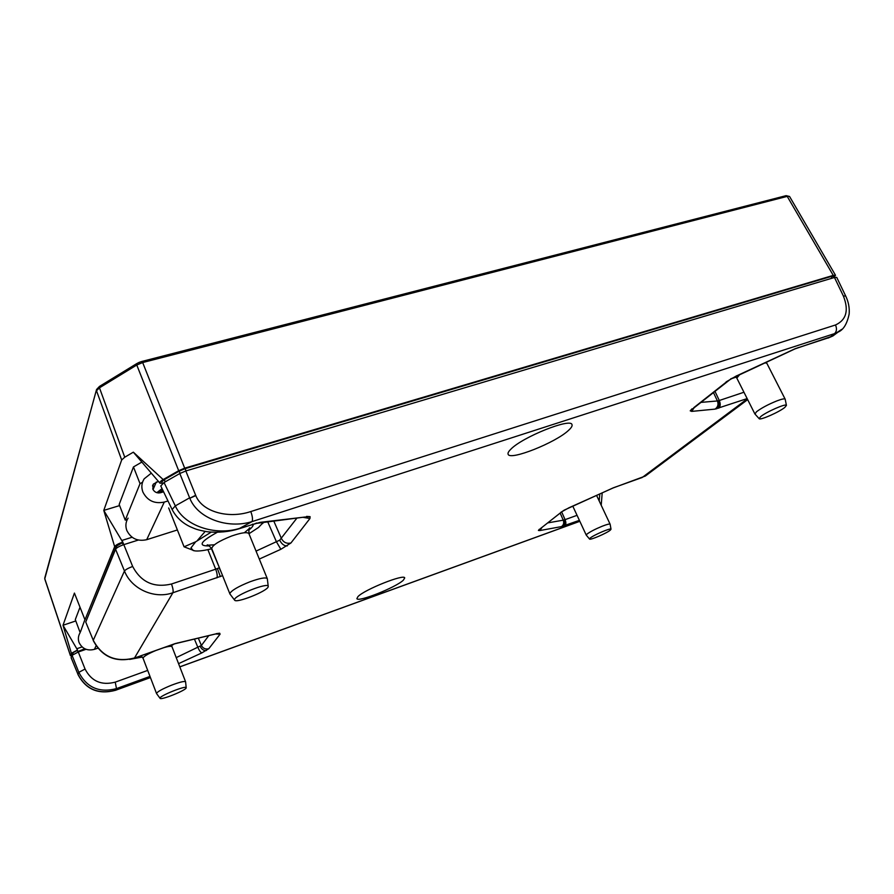 <?xml version="1.0" encoding="UTF-8"?>
<svg xmlns="http://www.w3.org/2000/svg" width="894" height="894" viewBox="0 0 894 894"><rect width="100%" height="100%" fill="white"/><g stroke="black" fill="none" stroke-linecap="round" stroke-linejoin="round"><path stroke-width="1.34" d="M162.373 483.598L161.848 481.743L164.306 479.665L165.211 481.844M44.734 578.139L96.429 389.94M785.614 195.898L789.558 196.479L786.094 195.652M162.183 483.14L159.925 483.162L133.34 452.174L124.747 457.214L121.673 459.985L96.518 390.756L99.469 387.817L99.659 386.309L136.771 363.59M133.34 452.174L163.177 479.575L178.688 470.702L136.771 365.009L142.671 362.551L141.665 361.657M99.502 386.398L96.552 389.505L44.789 578.742L70.47 655.559L71.386 653.302L63.005 625.264L74.425 593.08L84.975 619.81L114.667 546.67L103.782 510.396L121.673 459.985M833.89 277.33L835.51 275.285L833.253 275.386L787.223 196.378L142.671 362.551L184.689 468.165L833.253 275.386M73.308 654.252L72.738 652.832L77.353 650.363L77.946 652.117M72.738 652.832L72.135 655.213M71.151 657.582L77.957 674.288L78.828 672.333L72.079 655.313L78.292 651.994L85.064 669.047L78.828 672.333C86.807 687.654 99.357 693.085 116.488 688.604L115.538 690.213C98.485 694.683 85.958 689.375 77.957 674.288L71.14 657.772L71.956 654.766M84.829 648.787L77.756 651.547M82.069 646.921L77.04 648.653L77.353 650.363M832.023 278.202L831.163 276.481L833.431 276.391L834.024 277.609M831.163 276.481L185.136 468.646L186.03 470.914M180.052 473.373L179.135 471.183L185.136 468.646M179.135 471.183L164.306 479.665M184.689 468.165L178.688 470.702M159.925 483.162C159.49 482.324 160.574 481.117 163.177 479.575M86.595 619.9L116.388 546.122L122.456 542.714L123.193 544.848M132.088 537.249L122.087 540.401L122.456 542.714M122.69 542.144C118.31 543.653 115.628 545.161 114.667 546.67M84.975 619.81L74.425 593.08M77.432 649.837L63.005 625.264L75.8 620.95M71.386 653.302L77.499 650.016M70.47 655.559L71.833 655.917M122.612 541.909L103.782 510.396L119.617 505.591M138.302 540.054L123.73 544.669L138.313 540.054M122.087 540.401L132.658 566.461C141.04 582.24 153.992 588.084 171.492 584.005L215.689 569.199L207.877 549.631M403.373 580.161L404.714 577.937C404.569 573.602 364.506 589.548 357.958 596.6L356.885 598.589C357.555 602.679 396.076 587.358 403.373 580.161M568.606 430.305C571.389 427.768 572.506 425.879 571.981 424.628C570.92 417.643 522.454 437.043 510.876 449.179C508.518 451.47 507.613 453.18 508.138 454.286C509.96 460.879 555.822 442.608 568.606 430.305M81.779 650.787L81.578 650.206L81.51 650.877M78.292 651.994L86.047 649.301M132.658 566.461C128.267 568.115 125.529 569.623 124.467 570.987C131.452 589.124 154.561 599.405 172.9 592.744L134.525 657.962C115.862 662.7 102.106 656.799 93.267 640.283L85.735 622.023L115.572 549.24C116.611 547.72 119.327 546.2 123.73 544.681M238.866 528.835L239.581 528.399C214.839 536.165 183.918 525.583 175.313 505.881L172.117 509.524L160.764 485.956L164.038 482.514L179.806 473.518L185.818 470.97L834.471 277.475L836.728 277.386L845.668 295.97L843.388 296.048L834.471 277.475M185.818 470.97L195.797 495.611C202.078 511.703 228.261 519.146 250.789 511.558L835.51 324.98C846.383 319.918 849.009 310.274 843.388 296.048M747.149 398.59L715.055 409.117L691.688 411.396L694.627 407.005M693.722 407.731L727.716 380.933M736.701 375.838L795.269 348.66L829.364 337.496L841.802 329.327M836.605 333.194L832.917 335.954L827.956 338.122M195.663 495.276L189.807 498.249C197.697 518.364 227.501 529.282 252.041 521.604C252.913 519.593 252.499 516.24 250.789 511.558M835.51 324.98C837.041 328.657 836.717 331.54 834.549 333.618L252.041 521.604L239.581 528.399L260.12 522.353L303.804 517.168M256.053 551.106L279.688 540.188L296.976 518.039M302.809 517.291L309.95 518.509L290.93 542.993C286.784 543.943 283.633 542.513 281.498 538.68L273.776 521.023M267.719 521.794L276.469 541.853L280.861 549.296L259.294 559.063M134.256 658.14L175.101 643.602L215.052 634.069M215.555 633.969L220.092 634.17L208.783 648.72C205.497 649.536 203.027 648.463 201.396 645.479L208.827 635.567M176.219 657.615L201.396 645.479L198.3 638.092M194.4 639.031L197.965 647.569C199.34 650.698 200.658 652.464 201.921 652.866L178.554 663.65M579.39 520.342L561.421 526.622L539.853 530.555L542.099 527.304M540.736 528.376L562.292 511.402M564.907 509.803L613.329 487.811L642.238 477.474L747.295 398.892M648.563 473.63L641.601 477.765M754.972 414.045L756.458 411.788C761.453 408.01 768.315 404.356 777.042 400.836C781.87 399.026 784.574 398.467 785.167 399.171L785.211 399.327M784.854 407.385C779.244 412.078 759.811 420.616 759.162 418.671L760.571 416.705C766.024 412 786.418 403.082 786.429 405.395L784.854 407.385M730.8 378.922L736.175 377.1M163.11 490.851L160.819 492.639M162.663 489.912L158.64 492.985M162.037 488.605L156.819 492.683M151.321 473.138L144.169 478.838C141.598 482.939 141.174 487.342 142.884 492.035C147.376 500.718 154.506 504.071 164.284 502.082L167.983 500.942M128.088 518.129C125.674 521.995 125.261 526.108 126.836 530.488C130.971 538.579 137.598 541.652 146.694 539.697L177.381 529.963M163.58 491.801L160.574 492.717C157.02 493.432 154.416 492.203 152.785 489.052L153.321 484.135L158.372 481.374M190.992 547.877L193.16 550.514L194.579 550.838L184.063 546.815L195.663 541.798L190.992 547.877M230.049 594.164L229.892 593.426C231.702 590.297 238.419 586.408 250.018 581.77C260.042 578.172 265.797 577.122 267.284 578.641L267.34 578.932M234.53 599.572C234.887 595.18 268.245 582.083 268.222 586.308L268.178 586.788C267.328 591.202 235.815 603.718 234.586 600.109L234.53 599.572M263.652 522.319L262.534 523.605M248.968 533.729L258.511 527.471L263.372 522.353M194.579 550.838L196.188 550.995C200.032 551.14 205.24 550.38 211.777 548.704M168.664 507.96L184.063 546.815M211.14 532.154L195.663 541.798M197.518 540.334L205.173 531.427M80.136 632.673C78.236 635.79 77.879 639.065 79.052 642.484C82.192 648.798 87.321 651.1 94.44 649.357L97.804 648.184M129.63 659.403L142.381 657.045M156.595 693.643L156.517 693.42C157.445 691.654 162.373 688.939 171.324 685.273C179.672 682.1 184.432 680.937 185.583 681.776L185.606 681.899M160.026 698.169C159.467 695.856 186.399 685.106 186.198 687.698L186.198 687.81C186.433 690.168 160.629 700.55 160.06 698.315L160.026 698.169M171.693 645.401L174.464 643.904M589.537 539.037L590.107 538.154C593.337 535.148 611.138 527.538 611.015 529.214L610.356 530.097C607.004 533.115 589.861 540.479 589.537 539.037L586.263 535.137L586.911 534.165C589.984 531.818 595.102 529.159 602.243 526.208C606.97 524.376 609.596 523.705 610.121 524.219L610.144 524.297M84.841 619.777L80.516 631.745M142.537 482.224L140.034 483.665L125.249 520.118L127.306 519.481M79.979 607.305L75.297 619.587L79.912 631.946M141.833 462.086L133.463 466.947L119.17 504.451L125.249 520.118M140.034 483.665L133.463 466.947M139.352 362.439L139.565 363.59M137.251 363.489L136.771 365.009L99.469 387.817L124.747 457.214M117.069 547.754L116.388 546.122M83.131 649.379L83.421 650.217M714.842 391.069L719.29 400.501L743.953 392.242M700.438 402.434L717.424 400.959L713.334 392.265M164.038 482.514L175.313 505.881L189.629 497.835L179.806 473.518M211.498 548.782L219.399 567.724M85.735 622.023L93.267 640.283L124.467 570.987L115.572 549.24M85.064 669.047C91.445 681.329 101.503 685.698 115.237 682.144L147.7 670.411M540.49 528.566L561.644 511.893L565.075 519.649L577.055 515.324M599.192 500.953L599.818 493.89M547.676 522.901L563.265 520.174L560.147 513.067M560.929 512.228L569.333 507.568M691.688 411.396L690.224 410.838L692.068 408.759M726.073 381.928L736.868 375.659M306.564 516.408L310.073 516.643L309.95 518.509M290.93 542.993L280.861 549.296M222.584 575.68L172.9 592.744C173.47 591.135 173 588.218 171.492 584.005M216.259 633.645L219.7 633.209L220.092 634.17M208.783 648.72L201.921 652.866M150.002 676.423L116.488 688.604L115.237 682.144M115.225 690.324L150.415 677.529M179.795 666.835L579.815 521.258M539.853 530.555L538.4 530.455L539.306 529.282M718.765 408.189C720.486 406.457 720.665 403.887 719.29 400.501L717.424 400.959C718.664 404.39 717.882 407.105 715.055 409.117M796.923 348.179L798.275 347.565M189.807 498.249L195.797 495.611M252.723 524.141L251.996 524.588M257.45 523.135L260.12 522.353M216.907 577.859C217.588 576.239 217.186 573.356 215.689 569.199L219.119 567.858L221.053 571.858M176.431 643.345L177.615 642.92M565.042 525.549C566.137 524.376 566.148 522.409 565.075 519.649L563.265 520.174C564.203 522.979 563.589 525.124 561.421 526.622M614.938 487.252L615.553 486.962M561.644 511.893L564.382 510.027M538.4 530.455L540.68 528.432M562.996 526.231C564.706 524.856 565.053 522.766 564.058 519.995M206.402 650.541C203.832 650.821 201.765 649.446 200.222 646.418M219.7 633.209L216.728 633.712M175.101 643.602L174.408 643.915M220.349 576.608L217.41 568.584M287.253 545.932C284.214 546.022 281.688 544.1 279.688 540.188M310.073 516.643L304.865 517.078M256.712 523.001L255.159 523.649M795.269 348.66L794.542 349.073M730.756 378.832L731.381 378.587M690.224 410.838L731.068 378.777L794.967 348.906L832.917 335.943M716.664 408.815C718.999 406.893 719.525 404.233 718.228 400.814M766.381 362.07L766.795 363.188L764.75 362.83M739.941 374.329L736.812 378.084L754.894 413.944M164.284 502.082L146.694 539.697M156.327 481.989L153.03 489.577M209.576 545.91C197.596 546.279 200.133 541.753 217.175 532.355M244.353 532.746L249.974 527.974C249.135 527.281 248.789 529.181 248.934 533.662C247.314 531.818 241.503 532.612 231.512 536.054C218.762 541.127 212.18 545.318 211.755 548.659L229.914 593.951M253.147 524.219C253.538 525.638 252.03 527.639 248.599 530.209M96.071 645.848L94.44 649.357M156.26 650.318C147.722 653.916 143.331 656.565 143.062 658.275L156.539 693.543M171.67 644.842L172.017 646.753C171.436 645.915 168.553 646.261 163.367 647.792M139.24 362.338L141.788 361.478M139.207 362.349L136.916 363.512M785.904 195.708L141.878 361.455M70.458 655.738L44.778 578.977M835.51 275.285L789.558 196.479M832.917 335.954L838.125 332.065C843.4 329.942 847.076 323.93 849.155 314.017C849.635 307.715 848.462 301.691 845.668 295.97M172.117 509.535C176.04 517.045 181.963 522.733 189.908 526.6C195.305 528.879 196.188 529.762 207.453 531.774C218.505 532.869 229.121 531.841 239.29 528.7L256.03 523.437L304.753 517.045M93.255 640.562C102.072 657.034 115.784 662.879 134.413 658.085L174.811 643.792L216.627 633.723M579.837 521.303L179.817 666.89M150.438 677.574L115.46 690.313C98.429 694.817 85.925 689.553 77.946 674.501M602.198 492.817L601.215 505.266M569.333 507.613L613.195 487.923L645.312 476.055L747.663 399.618M759.162 418.671L754.916 413.989M766.795 363.188L785.167 399.171M786.429 405.395L785.189 399.216M736.812 378.084L735.494 376.408M153.321 484.135L152.516 485.99M214.437 544.781L207.05 545.251C207.151 544.167 208.715 545.306 211.755 548.659M248.934 533.662L267.284 578.641M268.222 586.308L267.317 578.742M234.586 600.109L229.959 594.041M140.95 655.76L143.062 658.275M172.017 646.753L185.583 681.776M186.198 687.698L185.594 681.82M160.06 698.315L156.562 693.588M572.752 506.071L586.263 535.137M596.555 495.354L610.121 524.219M611.015 529.214L610.133 524.242"/></g></svg>

